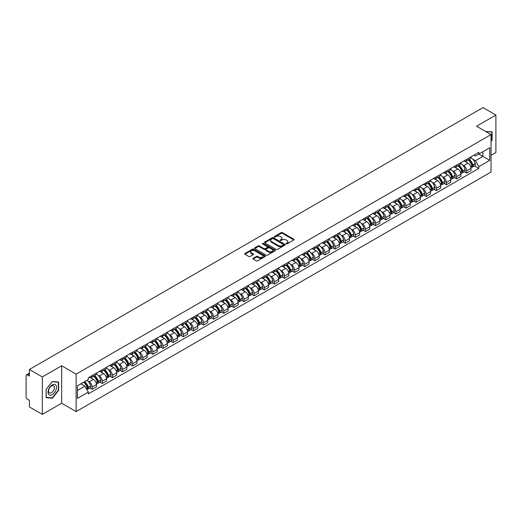 <?xml version="1.0" encoding="UTF-8"?>
<svg xmlns="http://www.w3.org/2000/svg" width="522" height="522" viewBox="0 0 522 522"><rect width="100%" height="100%" fill="white"/><g stroke="black" fill="none" stroke-linecap="round" stroke-linejoin="round"><path stroke-width="0.78" d="M286.193 243.872A0.633 0.365 0 0 0 287.087 243.872L293.853 239.963A0.9 0.522 0 0 0 294.121 239.598A0.9 0.522 0 0 0 293.853 239.226L282.389 232.61A0.9 0.522 0 0 0 281.117 232.61L274.35 236.518A0.633 0.365 0 0 0 275.238 237.034L276.118 236.525A2.884 1.664 0 0 1 280.19 236.525L281.149 237.079A2.884 1.664 0 0 1 281.991 238.254A2.884 1.664 0 0 1 281.149 239.428L280.275 239.937A0.633 0.365 0 0 0 281.162 240.453L282.037 239.944A2.884 1.664 0 0 1 286.115 239.944L287.074 240.498A2.884 1.664 0 0 1 287.916 241.673A2.884 1.664 0 0 1 287.074 242.847L286.193 243.356A0.633 0.365 0 0 0 286.193 243.872L286.193 243.356M253.157 258.279A0.9 0.522 0 0 0 252.889 258.644A0.9 0.522 0 0 0 253.157 259.01L256.374 260.87A0.9 0.522 0 0 0 257.646 260.87L265.163 256.53A0.9 0.522 0 0 0 265.424 256.165A0.9 0.522 0 0 0 265.163 255.793L253.699 249.177A0.9 0.522 0 0 0 252.42 249.177L244.909 253.516A0.9 0.522 0 0 0 244.642 253.881A0.9 0.522 0 0 0 244.909 254.253L248.792 256.491A0.9 0.522 0 0 0 250.064 256.491L253.281 254.638A0.9 0.522 0 0 0 253.548 254.266A0.9 0.522 0 0 0 253.281 253.901L251.356 252.792A2.408 1.39 0 0 1 250.651 251.806A2.408 1.39 0 0 1 252.139 250.521A2.408 1.39 0 0 1 254.762 250.821L262.312 255.18A2.408 1.39 0 0 1 263.016 256.165A2.408 1.39 0 0 1 261.529 257.45A2.408 1.39 0 0 1 258.905 257.144L257.646 256.419A0.9 0.522 0 0 0 256.374 256.419L253.157 258.279L253.157 259.01L256.374 257.17L256.374 256.419M76.127 374.124L61.661 365.765L42.321 376.93L29.408 369.478L482.987 107.604L495.9 115.062L476.56 126.226L491.032 134.578L76.127 374.124L76.127 411.584L491.032 172.045L491.032 134.578M276.177 249.431A0.9 0.522 0 0 0 277.456 249.431L284.966 245.092A0.9 0.522 0 0 0 285.234 244.727A0.9 0.522 0 0 0 284.966 244.361L273.502 237.738A0.9 0.522 0 0 0 272.23 237.738L264.713 242.077A0.9 0.522 0 0 0 264.452 242.443A0.9 0.522 0 0 0 264.713 242.815L276.177 249.431M262.768 244.009A0.633 0.365 0 0 1 263.408 244.094L275.055 250.821L267.551 255.154A0.9 0.522 0 0 1 266.272 255.154L254.808 248.531L254.808 247.793A0.9 0.522 0 0 0 254.547 248.165A0.9 0.522 0 0 0 254.808 248.531M254.808 247.793L258.025 245.94A0.9 0.522 0 0 1 259.303 245.94L263.949 248.622A0.9 0.522 0 0 0 265.222 248.622L267.355 247.389A0.9 0.522 0 0 0 267.623 247.023A0.9 0.522 0 0 0 267.355 246.658L262.52 243.859A0.633 0.365 0 0 1 263.408 243.35L275.068 250.077A0.9 0.522 0 0 1 275.329 250.443A0.9 0.522 0 0 1 275.068 250.814L275.068 250.077M42.321 376.93L42.321 414.396L29.408 406.938L29.408 400.309L27.398 399.147A1.834 1.057 -120 0 1 26.1 396.896L26.1 375.696A1.834 1.057 -120 0 1 26.478 374.855L29.408 373.165M491.032 155.334L495.9 152.522L495.9 115.062M42.321 414.396L61.661 403.232L76.127 411.584M29.408 369.478L29.408 376.108L27.398 374.946A1.834 1.057 -120 0 0 26.478 374.855M466.701 159.308A4.222 2.44 60 0 1 465.826 161.2L470.107 158.727A4.222 2.44 -120 0 0 470.981 156.835M462.636 165.011L463.712 165.637A4.222 2.44 60 0 1 466.701 170.805L470.981 168.332A4.222 2.44 -120 0 0 467.999 163.164L464.932 161.396M470.981 168.332L470.981 170.622L466.701 173.089L464.378 171.751M465.826 161.2A4.222 2.44 60 0 1 463.745 161.011M466.701 170.805L466.701 173.089M456.574 165.148A4.222 2.44 60 0 1 455.699 167.047L459.986 164.574A4.222 2.44 -120 0 0 460.861 162.675M454.257 177.597L456.574 178.935L460.861 176.462L460.861 174.178A4.222 2.44 -120 0 0 457.872 169.011L454.812 167.236M455.699 167.047A4.222 2.44 60 0 1 453.625 166.851M452.515 170.857L453.592 171.484A4.222 2.44 60 0 1 456.574 176.651L456.574 178.935M446.454 170.994A4.222 2.44 60 0 1 445.579 172.886L449.86 170.413A4.222 2.44 -120 0 0 450.734 168.521M444.131 183.437L446.454 184.781L450.734 182.308L450.734 180.025A4.222 2.44 -120 0 0 447.752 174.85L444.685 173.082M445.579 172.886A4.222 2.44 60 0 1 443.504 172.697M442.388 176.704L443.472 177.323A4.222 2.44 60 0 1 446.454 182.498L446.454 184.781M436.333 176.841A4.222 2.44 60 0 1 435.459 178.733L439.739 176.26A4.222 2.44 -120 0 0 440.614 174.368M434.01 189.284L436.333 190.628L440.614 188.155L440.614 185.865A4.222 2.44 -120 0 0 437.632 180.697L434.565 178.929M435.459 178.733A4.222 2.44 60 0 1 433.377 178.544M432.268 182.543L433.345 183.17A4.222 2.44 60 0 1 436.333 188.338L436.333 190.628M426.206 182.68A4.222 2.44 60 0 1 425.332 184.579L429.619 182.106A4.222 2.44 -120 0 0 430.493 180.207M423.884 195.13L426.206 196.468L430.493 193.995L430.493 191.711A4.222 2.44 -120 0 0 427.505 186.543L424.438 184.768M425.332 184.579A4.222 2.44 60 0 1 423.257 184.39M422.141 188.39L423.225 189.016A4.222 2.44 60 0 1 426.206 194.184L426.206 196.468M416.086 188.527A4.222 2.44 60 0 1 415.212 190.419L419.492 187.946A4.222 2.44 -120 0 0 420.367 186.054M413.763 200.97L416.086 202.314L420.367 199.841L420.367 197.557A4.222 2.44 -120 0 0 417.385 192.383L414.318 190.615M415.212 190.419A4.222 2.44 60 0 1 413.13 190.23M412.021 194.236L413.098 194.856A4.222 2.44 60 0 1 416.086 200.03L416.086 202.314M405.966 194.373A4.222 2.44 60 0 1 405.092 196.265L409.372 193.792A4.222 2.44 -120 0 0 410.246 191.9M403.643 206.816L405.966 208.161L410.246 205.688L410.246 203.397A4.222 2.44 -120 0 0 407.258 198.23L404.198 196.461M405.092 196.265A4.222 2.44 60 0 1 403.01 196.076M401.901 200.076L402.977 200.702A4.222 2.44 60 0 1 405.966 205.87L405.966 208.161M395.839 200.213A4.222 2.44 60 0 1 394.965 202.112L399.252 199.639A4.222 2.44 -120 0 0 400.126 197.74M393.516 212.663L395.839 214L400.126 211.527L400.126 209.244A4.222 2.44 -120 0 0 397.138 204.076L394.071 202.301M394.965 202.112A4.222 2.44 60 0 1 392.89 201.923M391.774 205.922L392.857 206.549A4.222 2.44 60 0 1 395.839 211.717L395.839 214M385.719 206.059A4.222 2.44 60 0 1 384.844 207.952L389.125 205.479A4.222 2.44 -120 0 0 389.999 203.587M383.396 218.503L385.719 219.847L389.999 217.374L389.999 215.09A4.222 2.44 -120 0 0 387.017 209.916L383.951 208.147M384.844 207.952A4.222 2.44 60 0 1 382.763 207.763M381.654 211.769L382.73 212.389A4.222 2.44 60 0 1 385.719 217.563L385.719 219.847M375.592 211.906A4.222 2.44 60 0 1 374.718 213.798L379.005 211.325A4.222 2.44 -120 0 0 379.879 209.433M373.269 224.349L375.592 225.693L379.879 223.22L379.879 220.93A4.222 2.44 -120 0 0 376.891 215.762L373.83 213.994M374.718 213.798A4.222 2.44 60 0 1 372.643 213.609M371.527 217.609L372.61 218.235A4.222 2.44 60 0 1 375.592 223.403L375.592 225.693M365.472 217.746A4.222 2.44 60 0 1 364.597 219.645L368.878 217.172A4.222 2.44 -120 0 0 369.752 215.273M363.149 230.195L365.472 231.533L369.752 229.06L369.752 226.776A4.222 2.44 -120 0 0 366.77 221.609L363.703 219.84M364.597 219.645A4.222 2.44 60 0 1 362.522 219.455M361.407 223.455L362.49 224.082A4.222 2.44 60 0 1 365.472 229.249L365.472 231.533M355.351 223.592A4.222 2.44 60 0 1 354.477 225.484L358.758 223.018A4.222 2.44 -120 0 0 359.632 221.119M353.029 236.035L355.351 237.38L359.632 234.907L359.632 232.623A4.222 2.44 -120 0 0 356.65 227.448L353.583 225.68M354.477 225.484A4.222 2.44 60 0 1 352.396 225.295M351.286 229.302L352.363 229.921A4.222 2.44 60 0 1 355.351 235.096L355.351 237.38M345.225 229.439A4.222 2.44 60 0 1 344.35 231.331L348.637 228.858A4.222 2.44 -120 0 0 349.512 226.966M342.902 241.882L345.225 243.226L349.512 240.753L349.512 238.463A4.222 2.44 -120 0 0 346.523 233.295L343.456 231.527M344.35 231.331A4.222 2.44 60 0 1 342.275 231.142M341.16 235.148L342.243 235.768A4.222 2.44 60 0 1 345.225 240.936L345.225 243.226M335.104 235.278A4.222 2.44 60 0 1 334.23 237.177L338.51 234.704A4.222 2.44 -120 0 0 339.385 232.805M332.782 247.728L335.104 249.066L339.385 246.593L339.385 244.309A4.222 2.44 -120 0 0 336.403 239.141L333.336 237.373M334.23 237.177A4.222 2.44 60 0 1 332.149 236.988M331.039 240.988L332.116 241.614A4.222 2.44 60 0 1 335.104 246.782L335.104 249.066M324.978 241.125A4.222 2.44 60 0 1 324.11 243.024L328.39 240.551A4.222 2.44 -120 0 0 329.265 238.652M322.661 253.575L324.984 254.912L329.265 252.439L329.265 250.155A4.222 2.44 -120 0 0 326.276 244.981L323.216 243.213M324.11 243.024A4.222 2.44 60 0 1 322.028 242.828M320.919 246.834L321.996 247.454A4.222 2.44 60 0 1 324.984 252.628L324.984 254.912M314.857 246.971A4.222 2.44 60 0 1 313.983 248.863L318.27 246.391A4.222 2.44 -120 0 0 319.138 244.498M312.534 259.414L314.857 260.759L319.138 258.286L319.138 256.002A4.222 2.44 -120 0 0 316.156 250.828L313.089 249.059M313.983 248.863A4.222 2.44 60 0 1 311.908 248.674M310.792 252.681L311.875 253.3A4.222 2.44 60 0 1 314.857 258.468L314.857 260.759M304.737 252.811A4.222 2.44 60 0 1 303.863 254.71L308.143 252.237A4.222 2.44 -120 0 0 309.017 250.345M302.414 265.261L304.737 266.598L309.017 264.125L309.017 261.842A4.222 2.44 -120 0 0 306.036 256.674L302.969 254.906M303.863 254.71A4.222 2.44 60 0 1 301.781 254.521M300.672 258.52L301.749 259.147A4.222 2.44 60 0 1 304.737 264.315L304.737 266.598M294.61 258.658A4.222 2.44 60 0 1 293.736 260.556L298.023 258.083A4.222 2.44 -120 0 0 298.897 256.185M292.287 271.107L294.61 272.445L298.897 269.972L298.897 267.688A4.222 2.44 -120 0 0 295.909 262.52L292.842 260.746M293.736 260.556A4.222 2.44 60 0 1 291.661 260.361M290.545 264.367L291.628 264.987A4.222 2.44 60 0 1 294.61 270.161L294.61 272.445M284.49 264.504A4.222 2.44 60 0 1 283.616 266.396L287.896 263.923A4.222 2.44 -120 0 0 288.77 262.031M282.167 276.947L284.49 278.291L288.77 275.818L288.77 273.535A4.222 2.44 -120 0 0 285.788 268.36L282.722 266.592M283.616 266.396A4.222 2.44 60 0 1 281.541 266.207M280.425 270.213L281.508 270.833A4.222 2.44 60 0 1 284.49 276.007L284.49 278.291M274.37 270.35A4.222 2.44 60 0 1 273.495 272.243L277.776 269.77A4.222 2.44 -120 0 0 278.65 267.877M272.047 282.793L274.37 284.131L278.65 281.658L278.65 279.374A4.222 2.44 -120 0 0 275.668 274.207L272.601 272.438M273.495 272.243A4.222 2.44 60 0 1 271.414 272.053M270.305 276.053L271.381 276.68A4.222 2.44 60 0 1 274.37 281.847L274.37 284.131M264.243 276.19A4.222 2.44 60 0 1 263.369 278.089L267.655 275.616A4.222 2.44 -120 0 0 268.53 273.717M261.92 288.64L264.243 289.978L268.53 287.505L268.53 285.221A4.222 2.44 -120 0 0 265.541 280.053L262.475 278.278M263.369 278.089A4.222 2.44 60 0 1 261.294 277.893M260.178 281.9L261.261 282.526A4.222 2.44 60 0 1 264.243 287.694L264.243 289.978M254.123 282.037A4.222 2.44 60 0 1 253.248 283.929L257.529 281.456A4.222 2.44 -120 0 0 258.403 279.564M251.8 294.48L254.123 295.824L258.403 293.351L258.403 291.067A4.222 2.44 -120 0 0 255.421 285.893L252.354 284.125M253.248 283.929A4.222 2.44 60 0 1 251.167 283.74M250.058 287.746L251.134 288.366A4.222 2.44 60 0 1 254.123 293.54L254.123 295.824M243.996 287.883A4.222 2.44 60 0 1 243.121 289.775L247.408 287.302A4.222 2.44 -120 0 0 248.283 285.41M241.679 300.326L243.996 301.664L248.283 299.197L248.283 296.907A4.222 2.44 -120 0 0 245.294 291.739L242.234 289.971M243.121 289.775A4.222 2.44 60 0 1 241.047 289.586M239.937 293.586L241.014 294.212A4.222 2.44 60 0 1 243.996 299.38L243.996 301.664M233.876 293.723A4.222 2.44 60 0 1 233.001 295.622L237.282 293.149A4.222 2.44 -120 0 0 238.156 291.25M231.553 306.173L233.876 307.51L238.156 305.037L238.156 302.753A4.222 2.44 -120 0 0 235.174 297.586L232.107 295.811M233.001 295.622A4.222 2.44 60 0 1 230.926 295.426M229.81 299.432L230.894 300.059A4.222 2.44 60 0 1 233.876 305.226L233.876 307.51M223.755 299.569A4.222 2.44 60 0 1 222.881 301.462L227.161 298.989A4.222 2.44 -120 0 0 228.036 297.096M221.432 312.012L223.755 313.357L228.036 310.884L228.036 308.6A4.222 2.44 -120 0 0 225.054 303.426L221.987 301.657M222.881 301.462A4.222 2.44 60 0 1 220.799 301.272M219.69 305.279L220.767 305.899A4.222 2.44 60 0 1 223.755 311.073L223.755 313.357M213.628 305.416A4.222 2.44 60 0 1 212.754 307.308L217.041 304.835A4.222 2.44 -120 0 0 217.915 302.943M211.306 317.859L213.628 319.203L217.915 316.73L217.915 314.44A4.222 2.44 -120 0 0 214.927 309.272L211.86 307.504M212.754 307.308A4.222 2.44 60 0 1 210.679 307.119M209.563 311.119L210.647 311.745A4.222 2.44 60 0 1 213.628 316.913L213.628 319.203M203.508 311.256A4.222 2.44 60 0 1 202.634 313.154L206.914 310.681A4.222 2.44 -120 0 0 207.789 308.783M201.185 323.705L203.508 325.043L207.789 322.57L207.789 320.286A4.222 2.44 -120 0 0 204.807 315.118L201.74 313.344M202.634 313.154A4.222 2.44 60 0 1 200.552 312.965M199.443 316.965L200.52 317.591A4.222 2.44 60 0 1 203.508 322.759L203.508 325.043M193.388 317.102A4.222 2.44 60 0 1 192.514 318.994L196.794 316.521A4.222 2.44 -120 0 0 197.668 314.629M191.065 329.545L193.388 330.889L197.668 328.416L197.668 326.133A4.222 2.44 -120 0 0 194.68 320.958L191.62 319.19M192.514 318.994A4.222 2.44 60 0 1 190.432 318.805M189.323 322.811L190.399 323.431A4.222 2.44 60 0 1 193.388 328.606L193.388 330.889M183.261 322.948A4.222 2.44 60 0 1 182.387 324.841L186.674 322.368A4.222 2.44 -120 0 0 187.548 320.475M180.938 335.392L183.261 336.736L187.548 334.263L187.548 331.972A4.222 2.44 -120 0 0 184.56 326.805L181.493 325.036M182.387 324.841A4.222 2.44 60 0 1 180.312 324.651M179.196 328.651L180.279 329.278A4.222 2.44 60 0 1 183.261 334.445L183.261 336.736M173.141 328.788A4.222 2.44 60 0 1 172.267 330.687L176.547 328.214A4.222 2.44 -120 0 0 177.421 326.315M170.818 341.238L173.141 342.576L177.421 340.103L177.421 337.819A4.222 2.44 -120 0 0 174.439 332.651L171.373 330.876M172.267 330.687A4.222 2.44 60 0 1 170.185 330.498M169.076 334.498L170.152 335.124A4.222 2.44 60 0 1 173.141 340.292L173.141 342.576M163.014 334.635A4.222 2.44 60 0 1 162.14 336.527L166.427 334.054A4.222 2.44 -120 0 0 167.301 332.162M160.691 347.078L163.014 348.422L167.301 345.949L167.301 343.665A4.222 2.44 -120 0 0 164.313 338.491L161.252 336.723M162.14 336.527A4.222 2.44 60 0 1 160.065 336.338M158.949 340.344L160.032 340.964A4.222 2.44 60 0 1 163.014 346.138L163.014 348.422M152.894 340.481A4.222 2.44 60 0 1 152.019 342.373L156.3 339.9A4.222 2.44 -120 0 0 157.174 338.008M150.571 352.924L152.894 354.268L157.174 351.795L157.174 349.505A4.222 2.44 -120 0 0 154.192 344.337L151.126 342.569M152.019 342.373A4.222 2.44 60 0 1 149.945 342.184M148.829 346.184L149.912 346.81A4.222 2.44 60 0 1 152.894 351.978L152.894 354.268M142.774 346.321A4.222 2.44 60 0 1 141.899 348.22L146.18 345.747A4.222 2.44 -120 0 0 147.054 343.848M140.451 358.771L142.774 360.108L147.054 357.635L147.054 355.351A4.222 2.44 -120 0 0 144.072 350.184L141.005 348.415M141.899 348.22A4.222 2.44 60 0 1 139.818 348.03M138.708 352.03L139.785 352.657A4.222 2.44 60 0 1 142.774 357.824L142.774 360.108M132.647 352.167A4.222 2.44 60 0 1 131.772 354.06L136.059 351.593A4.222 2.44 -120 0 0 136.934 349.694M130.324 364.61L132.647 365.955L136.934 363.482L136.934 361.198A4.222 2.44 -120 0 0 133.945 356.024L130.878 354.255M131.772 354.06A4.222 2.44 60 0 1 129.697 353.87M128.582 357.877L129.665 358.497A4.222 2.44 60 0 1 132.647 363.671L132.647 365.955M122.526 358.014A4.222 2.44 60 0 1 121.652 359.906L125.932 357.433A4.222 2.44 -120 0 0 126.807 355.541M120.204 370.457L122.526 371.801L126.807 369.328L126.807 367.038A4.222 2.44 -120 0 0 123.825 361.87L120.758 360.102M121.652 359.906A4.222 2.44 60 0 1 119.571 359.717M118.461 363.723L119.538 364.343A4.222 2.44 60 0 1 122.526 369.511L122.526 371.801M112.4 363.854A4.222 2.44 60 0 1 111.532 365.752L115.812 363.279A4.222 2.44 -120 0 0 116.687 361.381M110.083 376.303L112.406 377.641L116.687 375.168L116.687 372.884A4.222 2.44 -120 0 0 113.698 367.716L110.638 365.948M111.532 365.752A4.222 2.44 60 0 1 109.45 365.563M108.341 369.563L109.418 370.189A4.222 2.44 60 0 1 112.406 375.357L112.406 377.641M102.279 369.7A4.222 2.44 60 0 1 101.405 371.599L105.692 369.126A4.222 2.44 -120 0 0 106.56 367.227M99.956 382.15L102.279 383.487L106.56 381.014L106.56 378.731A4.222 2.44 -120 0 0 103.578 373.556L100.511 371.788M101.405 371.599A4.222 2.44 60 0 1 99.33 371.403M98.214 375.409L99.297 376.029A4.222 2.44 60 0 1 102.279 381.204L102.279 383.487M92.159 375.546A4.222 2.44 60 0 1 91.285 377.439L95.565 374.966A4.222 2.44 -120 0 0 96.44 373.073M89.836 387.99L92.159 389.334L96.44 386.861L96.44 384.577A4.222 2.44 -120 0 0 93.458 379.403L90.391 377.634M91.285 377.439A4.222 2.44 60 0 1 89.203 377.249M88.094 381.256L89.171 381.876A4.222 2.44 60 0 1 92.159 387.043L92.159 389.334M473.872 155.165L475.392 156.045L489.734 147.765L482.857 151.739L482.857 156.385L475.392 160.691L472.756 159.171M77.426 390.456L84.89 386.149L88.329 392.107L77.426 398.397L77.426 385.81L88.329 379.514L88.329 377.758L478.837 152.3L478.837 154.062L489.734 160.352L478.837 166.648L475.392 160.691M489.734 147.765L489.734 160.352M88.329 392.107L88.329 393.862L478.837 168.41L478.837 166.648M491.032 141.488L492.102 140.157L492.102 131.812L485.662 131.479M61.661 365.765L61.661 403.232M46.119 397.647L52.383 398.208L58.64 390.417L58.64 382.065L52.383 381.504L46.119 389.295L46.119 397.647M84.89 386.149L80.864 383.827M474.498 165.905L478.837 168.41M51.717 397.823L52.383 398.208M286.447 243.963L287.074 243.598A2.884 1.664 0 0 0 287.916 242.423L287.916 241.673M281.991 238.254L281.991 239.004A2.884 1.664 0 0 1 281.149 240.179L280.523 240.538M293.853 239.226L293.853 239.963L282.389 233.36A0.9 0.522 0 0 0 281.117 233.36L274.598 237.118M284.96 245.099L273.502 238.489A0.9 0.522 0 0 0 272.23 238.489L264.726 242.821L264.713 242.077M283.374 244.981A0.633 0.365 0 0 0 283.374 244.466L273.313 238.658A0.633 0.365 0 0 0 272.419 238.658L271.499 239.193A2.884 1.664 0 0 0 270.657 240.368A2.884 1.664 0 0 0 271.499 241.542L278.376 245.516A2.884 1.664 0 0 0 282.454 245.516L283.374 244.981L283.374 245.732A0.633 0.365 0 0 0 283.563 245.477L283.563 244.727M270.657 240.368L270.657 241.118A2.884 1.664 0 0 0 271.499 242.293L271.499 241.542M283.374 245.732L282.454 246.267A2.884 1.664 0 0 1 278.376 246.267L271.499 242.293M254.821 248.537L258.025 246.691L258.025 245.94M267.623 247.023L267.623 247.774A0.9 0.522 0 0 1 267.355 248.139L265.222 249.372A0.9 0.522 0 0 1 263.949 249.372L259.303 246.691A0.9 0.522 0 0 0 258.025 246.691M268.778 251.408A2.408 1.39 0 0 0 271.401 251.708A2.408 1.39 0 0 0 272.889 250.423A2.408 1.39 0 0 0 272.184 249.444L269.522 247.904A0.9 0.522 0 0 0 268.249 247.904L266.116 249.138A0.9 0.522 0 0 0 265.855 249.509A0.9 0.522 0 0 0 266.116 249.875L268.778 251.408L268.778 252.159A2.408 1.39 0 0 0 271.401 252.459A2.408 1.39 0 0 0 272.889 251.173L272.889 250.423M265.855 249.509L265.855 250.253A0.9 0.522 0 0 0 266.116 250.625L266.116 249.875M268.778 252.159L266.116 250.625M263.016 256.165L263.016 256.909A2.408 1.39 0 0 1 261.529 258.194A2.408 1.39 0 0 1 258.905 257.894L257.646 257.17A0.9 0.522 0 0 0 256.374 257.17M250.651 251.806L250.651 252.557A2.408 1.39 0 0 0 251.356 253.535L251.356 252.792M253.281 253.901L253.281 254.638L251.356 253.535M265.15 256.537L253.699 249.927A0.9 0.522 0 0 0 252.42 249.927L244.916 254.26L244.909 253.516M468.293 159.778A5.781 3.341 60 0 1 468.319 159.791A5.781 3.341 60 0 1 472.123 164.978L472.162 165.102A1.122 0.646 60 0 1 471.979 165.983A1.122 0.646 60 0 1 471.96 165.996M468.038 159.921A6.975 4.026 60 0 1 471.875 165.676L471.908 165.794A2.316 1.338 60 0 1 471.542 167.614L470.961 167.947M471.94 167.105A2.316 1.338 -120 0 0 472.58 167.014A2.316 1.338 -120 0 0 472.945 165.193L472.912 165.076A6.975 4.026 -120 0 0 469.076 159.321M470.896 157.572A6.975 4.026 60 0 1 475.281 163.712L475.314 163.83A2.316 1.338 60 0 1 474.948 165.65L472.58 167.014M465.663 161.278A6.975 4.026 60 0 1 467.118 162.655M470.511 162.668L471.399 163.177M485.675 131.485L491.783 131.975L491.783 140.066L491.032 140.992M491.378 131.746L491.783 131.975M55.906 385.236A5.964 3.445 120 0 0 50.145 386.782A5.964 3.445 120 0 0 48.598 394.325A5.964 3.445 120 0 0 54.36 392.779A5.964 3.445 120 0 0 55.906 385.236M53.981 386.228A4.085 2.356 120 0 0 53.525 385.804A4.085 2.356 120 0 0 49.727 387.709A4.085 2.356 120 0 0 48.983 392.446A4.085 2.356 120 0 0 49.44 392.877A4.085 2.356 120 0 0 53.237 390.965A4.085 2.356 120 0 0 53.981 386.228M52.252 397.868L46.184 397.327L46.184 389.242L52.252 381.693L58.32 382.234L58.32 390.326L52.252 397.868M57.916 382L58.32 382.234M458.172 165.618A5.781 3.341 60 0 1 458.199 165.637A5.781 3.341 60 0 1 462.003 170.825L462.035 170.942A1.122 0.646 60 0 1 461.859 171.829A1.122 0.646 60 0 1 461.833 171.842M457.918 165.768A6.975 4.026 60 0 1 461.748 171.523L461.787 171.64A2.316 1.338 60 0 1 461.415 173.461L460.841 173.793M461.813 172.945A2.316 1.338 -120 0 0 462.459 172.86A2.316 1.338 -120 0 0 462.825 171.04L462.786 170.922A6.975 4.026 -120 0 0 458.955 165.167M460.769 163.419A6.975 4.026 60 0 1 465.154 169.552L465.193 169.676A2.316 1.338 60 0 1 464.828 171.49L462.459 172.86M455.536 167.125A6.975 4.026 60 0 1 456.998 168.502M460.384 168.508L461.272 169.024M448.046 171.464A5.781 3.341 60 0 1 448.078 171.484A5.781 3.341 60 0 1 451.882 176.671L451.915 176.788A1.122 0.646 60 0 1 451.739 177.669A1.122 0.646 60 0 1 451.713 177.682M447.791 171.607A6.975 4.026 60 0 1 451.628 177.363L451.661 177.487A2.316 1.338 60 0 1 451.295 179.3L450.721 179.633M451.693 178.792A2.316 1.338 -120 0 0 452.333 178.707A2.316 1.338 -120 0 0 452.698 176.886L452.665 176.762A6.975 4.026 -120 0 0 448.835 171.014M450.649 169.265A6.975 4.026 60 0 1 455.034 175.399L455.067 175.516A2.316 1.338 60 0 1 454.701 177.336L452.333 178.707M445.416 172.971A6.975 4.026 60 0 1 446.871 174.341M450.264 174.355L451.152 174.87M437.925 177.31A5.781 3.341 60 0 1 437.951 177.323A5.781 3.341 60 0 1 441.756 182.511L441.795 182.635A1.122 0.646 60 0 1 441.612 183.516A1.122 0.646 60 0 1 441.586 183.529M437.671 177.454A6.975 4.026 60 0 1 441.508 183.209L441.54 183.326A2.316 1.338 60 0 1 441.175 185.147L440.594 185.48M441.566 184.638A2.316 1.338 -120 0 0 442.212 184.547A2.316 1.338 -120 0 0 442.578 182.726L442.545 182.609A6.975 4.026 -120 0 0 438.708 176.854M440.529 175.105A6.975 4.026 60 0 1 444.914 181.245L444.946 181.362A2.316 1.338 60 0 1 444.581 183.183L442.212 184.547M435.296 178.811A6.975 4.026 60 0 1 436.751 180.188M440.137 180.201L441.031 180.71M427.799 183.15A5.781 3.341 60 0 1 427.831 183.17A5.781 3.341 60 0 1 431.635 188.357L431.668 188.475A1.122 0.646 60 0 1 431.492 189.362A1.122 0.646 60 0 1 431.466 189.375M427.551 183.3A6.975 4.026 60 0 1 431.381 189.055L431.413 189.173A2.316 1.338 60 0 1 431.048 190.993L430.474 191.326M431.446 190.478A2.316 1.338 -120 0 0 432.086 190.393A2.316 1.338 -120 0 0 432.451 188.572L432.418 188.455A6.975 4.026 -120 0 0 428.588 182.7M430.402 180.951A6.975 4.026 60 0 1 434.787 187.085L434.819 187.209A2.316 1.338 60 0 1 434.454 189.023L432.086 190.393M425.169 184.657A6.975 4.026 60 0 1 426.624 186.034M430.017 186.041L430.904 186.556M417.678 188.997A5.781 3.341 60 0 1 417.711 189.016A5.781 3.341 60 0 1 421.515 194.204L421.548 194.321A1.122 0.646 60 0 1 421.371 195.202A1.122 0.646 60 0 1 421.345 195.215M417.424 189.14A6.975 4.026 60 0 1 421.261 194.895L421.293 195.019A2.316 1.338 60 0 1 420.928 196.84L420.354 197.172M421.326 196.324A2.316 1.338 -120 0 0 421.965 196.239A2.316 1.338 -120 0 0 422.331 194.419L422.298 194.295A6.975 4.026 -120 0 0 418.461 188.546M420.282 186.798A6.975 4.026 60 0 1 424.667 192.931L424.699 193.049A2.316 1.338 60 0 1 424.334 194.869L421.965 196.239M415.049 190.504A6.975 4.026 60 0 1 416.504 191.881M419.897 191.887L420.784 192.403M407.558 194.843A5.781 3.341 60 0 1 407.584 194.856A5.781 3.341 60 0 1 411.388 200.043L411.421 200.167A1.122 0.646 60 0 1 411.245 201.048A1.122 0.646 60 0 1 411.219 201.061M407.304 194.987A6.975 4.026 60 0 1 411.134 200.742L411.173 200.859A2.316 1.338 60 0 1 410.801 202.68L410.227 203.012M411.199 202.171A2.316 1.338 -120 0 0 411.845 202.079A2.316 1.338 -120 0 0 412.21 200.265L412.171 200.141A6.975 4.026 -120 0 0 408.341 194.386M410.155 192.638A6.975 4.026 60 0 1 414.54 198.778L414.579 198.895A2.316 1.338 60 0 1 414.214 200.716L411.845 202.079M404.922 196.344A6.975 4.026 60 0 1 406.384 197.721M409.77 197.734L410.664 198.243M397.431 200.683A5.781 3.341 60 0 1 397.464 200.702A5.781 3.341 60 0 1 401.268 205.89L401.301 206.007A1.122 0.646 60 0 1 401.124 206.895A1.122 0.646 60 0 1 401.098 206.908M397.183 200.833A6.975 4.026 60 0 1 401.013 206.588L401.046 206.705A2.316 1.338 60 0 1 400.681 208.526L400.106 208.859M401.079 208.01A2.316 1.338 -120 0 0 401.718 207.926A2.316 1.338 -120 0 0 402.084 206.105L402.051 205.988A6.975 4.026 -120 0 0 398.221 200.233M400.035 198.484A6.975 4.026 60 0 1 404.419 204.617L404.452 204.741A2.316 1.338 60 0 1 404.087 206.555L401.718 207.926M394.802 202.19A6.975 4.026 60 0 1 396.257 203.567M399.65 203.573L400.537 204.089M387.311 206.529A5.781 3.341 60 0 1 387.337 206.549A5.781 3.341 60 0 1 391.141 211.736L391.18 211.854A1.122 0.646 60 0 1 390.998 212.735A1.122 0.646 60 0 1 390.978 212.748M387.056 206.673A6.975 4.026 60 0 1 390.893 212.428L390.926 212.552A2.316 1.338 60 0 1 390.56 214.372L389.98 214.705M390.952 213.857A2.316 1.338 -120 0 0 391.598 213.772A2.316 1.338 -120 0 0 391.963 211.952L391.931 211.834A6.975 4.026 -120 0 0 388.094 206.079M389.914 204.33A6.975 4.026 60 0 1 394.299 210.464L394.332 210.581A2.316 1.338 60 0 1 393.966 212.402L391.598 213.772M384.681 208.037A6.975 4.026 60 0 1 386.136 209.413M389.529 209.42L390.417 209.935M377.191 212.376A5.781 3.341 60 0 1 377.217 212.389A5.781 3.341 60 0 1 381.021 217.576L381.053 217.7A1.122 0.646 60 0 1 380.877 218.581A1.122 0.646 60 0 1 380.851 218.594M376.936 212.519A6.975 4.026 60 0 1 380.766 218.274L380.799 218.392A2.316 1.338 60 0 1 380.434 220.212L379.859 220.545M380.832 219.703A2.316 1.338 -120 0 0 381.471 219.612A2.316 1.338 -120 0 0 381.843 217.798L381.804 217.674A6.975 4.026 -120 0 0 377.974 211.919M379.788 210.17A6.975 4.026 60 0 1 384.172 216.31L384.212 216.428A2.316 1.338 60 0 1 383.84 218.248L381.471 219.612M374.555 213.883A6.975 4.026 60 0 1 376.01 215.253M379.403 215.266L380.29 215.775M367.064 218.216A5.781 3.341 60 0 1 367.096 218.235A5.781 3.341 60 0 1 370.901 223.423L370.933 223.54A1.122 0.646 60 0 1 370.757 224.427A1.122 0.646 60 0 1 370.731 224.44M366.809 218.366A6.975 4.026 60 0 1 370.646 224.121L370.679 224.238A2.316 1.338 60 0 1 370.313 226.059L369.739 226.391M370.711 225.543A2.316 1.338 -120 0 0 371.351 225.458A2.316 1.338 -120 0 0 371.716 223.638L371.684 223.52A6.975 4.026 -120 0 0 367.853 217.765M369.667 216.017A6.975 4.026 60 0 1 374.052 222.15L374.085 222.274A2.316 1.338 60 0 1 373.719 224.095L371.351 225.458M364.434 219.723A6.975 4.026 60 0 1 365.889 221.1M369.282 221.106L370.17 221.622M356.944 224.062A5.781 3.341 60 0 1 356.97 224.082A5.781 3.341 60 0 1 360.774 229.269L360.813 229.386A1.122 0.646 60 0 1 360.63 230.267A1.122 0.646 60 0 1 360.604 230.28M356.689 224.212A6.975 4.026 60 0 1 360.519 229.961L360.558 230.085A2.316 1.338 60 0 1 360.193 231.905L359.612 232.238M360.585 231.39A2.316 1.338 -120 0 0 361.231 231.305A2.316 1.338 -120 0 0 361.596 229.484L361.563 229.367A6.975 4.026 -120 0 0 357.727 223.612M359.547 221.863A6.975 4.026 60 0 1 363.932 227.997L363.964 228.114A2.316 1.338 60 0 1 363.599 229.934L361.231 231.305M354.314 225.569A6.975 4.026 60 0 1 355.769 226.946M359.156 226.953L360.049 227.468M346.817 229.908A5.781 3.341 60 0 1 346.849 229.921A5.781 3.341 60 0 1 350.653 235.109L350.686 235.233A1.122 0.646 60 0 1 350.51 236.114A1.122 0.646 60 0 1 350.484 236.127M346.569 230.052A6.975 4.026 60 0 1 350.399 235.807L350.432 235.924A2.316 1.338 60 0 1 350.066 237.745L349.492 238.078M350.464 237.236A2.316 1.338 -120 0 0 351.104 237.145A2.316 1.338 -120 0 0 351.469 235.331L351.437 235.207A6.975 4.026 -120 0 0 347.606 229.452M349.42 227.703A6.975 4.026 60 0 1 353.805 233.843L353.838 233.96A2.316 1.338 60 0 1 353.472 235.781L351.104 237.145M344.187 231.416A6.975 4.026 60 0 1 345.642 232.786M349.035 232.799L349.923 233.308M336.697 235.755A5.781 3.341 60 0 1 336.729 235.768A5.781 3.341 60 0 1 340.533 240.955L340.566 241.079A1.122 0.646 60 0 1 340.39 241.96A1.122 0.646 60 0 1 340.364 241.973M336.442 235.898A6.975 4.026 60 0 1 340.279 241.653L340.311 241.771A2.316 1.338 60 0 1 339.946 243.591L339.372 243.924M340.344 243.076A2.316 1.338 -120 0 0 340.983 242.991A2.316 1.338 -120 0 0 341.349 241.171L341.316 241.053A6.975 4.026 -120 0 0 337.48 235.298M339.3 233.549A6.975 4.026 60 0 1 343.685 239.683L343.717 239.807A2.316 1.338 60 0 1 343.352 241.627L340.983 242.991M334.067 237.256A6.975 4.026 60 0 1 335.522 238.632M338.915 238.639L339.802 239.154M326.576 241.595A5.781 3.341 60 0 1 326.602 241.614A5.781 3.341 60 0 1 330.406 246.802L330.439 246.919A1.122 0.646 60 0 1 330.263 247.8A1.122 0.646 60 0 1 330.237 247.82M326.322 241.745A6.975 4.026 60 0 1 330.152 247.493L330.191 247.617A2.316 1.338 60 0 1 329.819 249.438L329.245 249.77M330.217 248.922A2.316 1.338 -120 0 0 330.863 248.837A2.316 1.338 -120 0 0 331.229 247.017L331.189 246.899A6.975 4.026 -120 0 0 327.359 241.144M329.173 239.396A6.975 4.026 60 0 1 333.558 245.529L333.597 245.647A2.316 1.338 60 0 1 333.232 247.467L330.863 248.837M323.94 243.102A6.975 4.026 60 0 1 325.402 244.479M328.788 244.485L329.682 245.001M316.449 247.441A5.781 3.341 60 0 1 316.482 247.454A5.781 3.341 60 0 1 320.286 252.648L320.319 252.765A1.122 0.646 60 0 1 320.143 253.646A1.122 0.646 60 0 1 320.116 253.659M316.202 247.585A6.975 4.026 60 0 1 320.032 253.34L320.064 253.464A2.316 1.338 60 0 1 319.699 255.278L319.125 255.61M320.097 254.769A2.316 1.338 -120 0 0 320.736 254.677A2.316 1.338 -120 0 0 321.102 252.863L321.069 252.739A6.975 4.026 -120 0 0 317.239 246.984M319.053 245.236A6.975 4.026 60 0 1 323.438 251.376L323.47 251.493A2.316 1.338 60 0 1 323.105 253.314L320.736 254.677M313.82 248.948A6.975 4.026 60 0 1 315.275 250.319M318.668 250.332L319.555 250.841M306.329 253.287A5.781 3.341 60 0 1 306.355 253.3A5.781 3.341 60 0 1 310.159 258.488L310.198 258.612A1.122 0.646 60 0 1 310.016 259.493A1.122 0.646 60 0 1 309.99 259.506M306.075 253.431A6.975 4.026 60 0 1 309.911 259.186L309.944 259.303A2.316 1.338 60 0 1 309.579 261.124L308.998 261.457M309.97 260.615A2.316 1.338 -120 0 0 310.616 260.524A2.316 1.338 -120 0 0 310.981 258.703L310.949 258.586A6.975 4.026 -120 0 0 307.112 252.831M308.933 251.082A6.975 4.026 60 0 1 313.317 257.215L313.35 257.339A2.316 1.338 60 0 1 312.985 259.16L310.616 260.524M303.7 254.788A6.975 4.026 60 0 1 305.155 256.165M308.541 256.171L309.435 256.687M296.209 259.127A5.781 3.341 60 0 1 296.235 259.147A5.781 3.341 60 0 1 300.039 264.334L300.072 264.452A1.122 0.646 60 0 1 299.896 265.339A1.122 0.646 60 0 1 299.869 265.352M295.954 259.277A6.975 4.026 60 0 1 299.785 265.032L299.817 265.15A2.316 1.338 60 0 1 299.452 266.97L298.878 267.303M299.85 266.455A2.316 1.338 -120 0 0 300.489 266.37A2.316 1.338 -120 0 0 300.861 264.55L300.822 264.432A6.975 4.026 -120 0 0 296.992 258.677M298.806 256.928A6.975 4.026 60 0 1 303.191 263.062L303.23 263.179A2.316 1.338 60 0 1 302.858 265L300.489 266.37M293.573 260.635A6.975 4.026 60 0 1 295.028 262.011M298.421 262.018L299.308 262.533M286.082 264.974A5.781 3.341 60 0 1 286.115 264.987A5.781 3.341 60 0 1 289.919 270.181L289.951 270.298A1.122 0.646 60 0 1 289.775 271.179A1.122 0.646 60 0 1 289.749 271.192M285.828 265.117A6.975 4.026 60 0 1 289.664 270.872L289.697 270.996A2.316 1.338 60 0 1 289.332 272.81L288.757 273.143M289.73 272.301A2.316 1.338 -120 0 0 290.369 272.216A2.316 1.338 -120 0 0 290.734 270.396L290.702 270.272A6.975 4.026 -120 0 0 286.872 264.517M288.686 262.768A6.975 4.026 60 0 1 293.07 268.908L293.103 269.026A2.316 1.338 60 0 1 292.738 270.846L290.369 272.216M283.453 266.481A6.975 4.026 60 0 1 284.908 267.851M288.301 267.864L289.188 268.38M275.962 270.82A5.781 3.341 60 0 1 275.988 270.833A5.781 3.341 60 0 1 279.792 276.021L279.825 276.145A1.122 0.646 60 0 1 279.648 277.025A1.122 0.646 60 0 1 279.622 277.038M275.707 270.964A6.975 4.026 60 0 1 279.538 276.719L279.577 276.836A2.316 1.338 60 0 1 279.211 278.657L278.631 278.989M279.603 278.148A2.316 1.338 -120 0 0 280.249 278.056A2.316 1.338 -120 0 0 280.614 276.236L280.582 276.118A6.975 4.026 -120 0 0 276.745 270.363M278.565 268.615A6.975 4.026 60 0 1 282.95 274.748L282.983 274.872A2.316 1.338 60 0 1 282.617 276.693L280.249 278.056M273.326 272.321A6.975 4.026 60 0 1 274.787 273.698M278.174 273.711L279.068 274.22M265.835 276.66A5.781 3.341 60 0 1 265.868 276.68A5.781 3.341 60 0 1 269.672 281.867L269.704 281.984A1.122 0.646 60 0 1 269.528 282.872A1.122 0.646 60 0 1 269.502 282.885M265.587 276.81A6.975 4.026 60 0 1 269.417 282.565L269.45 282.683A2.316 1.338 60 0 1 269.084 284.503L268.51 284.836M269.482 283.988A2.316 1.338 -120 0 0 270.122 283.903A2.316 1.338 -120 0 0 270.487 282.082L270.455 281.965A6.975 4.026 -120 0 0 266.625 276.21M268.438 274.461A6.975 4.026 60 0 1 272.823 280.595L272.856 280.719A2.316 1.338 60 0 1 272.491 282.532L270.122 283.903M263.205 278.167A6.975 4.026 60 0 1 264.661 279.544M268.054 279.551L268.941 280.066M255.715 282.506A5.781 3.341 60 0 1 255.741 282.526A5.781 3.341 60 0 1 259.545 287.713L259.584 287.831A1.122 0.646 60 0 1 259.401 288.712A1.122 0.646 60 0 1 259.382 288.725M255.46 282.65A6.975 4.026 60 0 1 259.297 288.405L259.33 288.529A2.316 1.338 60 0 1 258.964 290.343L258.383 290.676M259.362 289.834A2.316 1.338 -120 0 0 260.002 289.749A2.316 1.338 -120 0 0 260.367 287.929L260.334 287.805A6.975 4.026 -120 0 0 256.498 282.05M258.318 280.307A6.975 4.026 60 0 1 262.703 286.441L262.736 286.558A2.316 1.338 60 0 1 262.37 288.379L260.002 289.749M253.085 284.014A6.975 4.026 60 0 1 254.54 285.384M257.933 285.397L258.821 285.912M245.594 288.353A5.781 3.341 60 0 1 245.621 288.366A5.781 3.341 60 0 1 249.425 293.553L249.457 293.677A1.122 0.646 60 0 1 249.281 294.558A1.122 0.646 60 0 1 249.255 294.571M245.34 288.496A6.975 4.026 60 0 1 249.17 294.251L249.203 294.369A2.316 1.338 60 0 1 248.837 296.189L248.263 296.522M249.235 295.68A2.316 1.338 -120 0 0 249.881 295.589A2.316 1.338 -120 0 0 250.247 293.769L250.208 293.651A6.975 4.026 -120 0 0 246.377 287.896M248.191 286.147A6.975 4.026 60 0 1 252.576 292.287L252.615 292.405A2.316 1.338 60 0 1 252.243 294.225L249.881 295.589M242.958 289.854A6.975 4.026 60 0 1 244.42 291.23M247.806 291.243L248.694 291.752M235.468 294.193A5.781 3.341 60 0 1 235.5 294.212A5.781 3.341 60 0 1 239.304 299.4L239.337 299.517A1.122 0.646 60 0 1 239.161 300.404A1.122 0.646 60 0 1 239.135 300.418M235.213 294.343A6.975 4.026 60 0 1 239.05 300.098L239.083 300.215A2.316 1.338 60 0 1 238.717 302.036L238.143 302.368M239.115 301.52A2.316 1.338 -120 0 0 239.755 301.435A2.316 1.338 -120 0 0 240.12 299.615L240.087 299.498A6.975 4.026 -120 0 0 236.257 293.742M238.071 291.994A6.975 4.026 60 0 1 242.456 298.127L242.489 298.251A2.316 1.338 60 0 1 242.123 300.065L239.755 301.435M232.838 295.7A6.975 4.026 60 0 1 234.293 297.077M237.686 297.083L238.574 297.599M225.347 300.039A5.781 3.341 60 0 1 225.373 300.059A5.781 3.341 60 0 1 229.178 305.246L229.217 305.363A1.122 0.646 60 0 1 229.034 306.244A1.122 0.646 60 0 1 229.008 306.257M225.093 300.183A6.975 4.026 60 0 1 228.93 305.938L228.962 306.062A2.316 1.338 60 0 1 228.597 307.876L228.016 308.208M228.988 307.367A2.316 1.338 -120 0 0 229.634 307.282A2.316 1.338 -120 0 0 230 305.461L229.967 305.337A6.975 4.026 -120 0 0 226.13 299.589M227.951 297.84A6.975 4.026 60 0 1 232.336 303.974L232.368 304.091A2.316 1.338 60 0 1 232.003 305.912L229.634 307.282M222.718 301.546A6.975 4.026 60 0 1 224.173 302.917M227.559 302.93L228.453 303.445M215.221 305.885A5.781 3.341 60 0 1 215.253 305.899A5.781 3.341 60 0 1 219.057 311.086L219.09 311.21A1.122 0.646 60 0 1 218.914 312.091A1.122 0.646 60 0 1 218.888 312.104M214.973 306.029A6.975 4.026 60 0 1 218.803 311.784L218.835 311.902A2.316 1.338 60 0 1 218.47 313.722L217.896 314.055M218.868 313.213A2.316 1.338 -120 0 0 219.508 313.122A2.316 1.338 -120 0 0 219.873 311.301L219.84 311.184A6.975 4.026 -120 0 0 216.01 305.429M217.824 303.68A6.975 4.026 60 0 1 222.209 309.82L222.242 309.938A2.316 1.338 60 0 1 221.876 311.758L219.508 313.122M212.591 307.386A6.975 4.026 60 0 1 214.046 308.763M217.439 308.776L218.327 309.285M205.1 311.725A5.781 3.341 60 0 1 205.133 311.745A5.781 3.341 60 0 1 208.937 316.932L208.97 317.05A1.122 0.646 60 0 1 208.793 317.937A1.122 0.646 60 0 1 208.767 317.95M204.846 311.875A6.975 4.026 60 0 1 208.683 317.63L208.715 317.748A2.316 1.338 60 0 1 208.35 319.568L207.776 319.901M208.748 319.053A2.316 1.338 -120 0 0 209.387 318.968A2.316 1.338 -120 0 0 209.753 317.148L209.72 317.03A6.975 4.026 -120 0 0 205.883 311.275M207.704 309.526A6.975 4.026 60 0 1 212.089 315.66L212.121 315.784A2.316 1.338 60 0 1 211.756 317.598L209.387 318.968M202.471 313.233A6.975 4.026 60 0 1 203.926 314.609M207.319 314.616L208.206 315.131M194.98 317.572A5.781 3.341 60 0 1 195.006 317.591A5.781 3.341 60 0 1 198.81 322.779L198.843 322.896A1.122 0.646 60 0 1 198.667 323.777A1.122 0.646 60 0 1 198.641 323.79M194.726 317.715A6.975 4.026 60 0 1 198.556 323.47L198.595 323.594A2.316 1.338 60 0 1 198.223 325.415L197.649 325.748M198.621 324.899A2.316 1.338 -120 0 0 199.267 324.815A2.316 1.338 -120 0 0 199.632 322.994L199.593 322.87A6.975 4.026 -120 0 0 195.763 317.122M197.577 315.373A6.975 4.026 60 0 1 201.962 321.506L202.001 321.624A2.316 1.338 60 0 1 201.636 323.444L199.267 324.815M192.344 319.079A6.975 4.026 60 0 1 193.806 320.456M197.192 320.462L198.086 320.978M184.853 323.418A5.781 3.341 60 0 1 184.886 323.431A5.781 3.341 60 0 1 188.69 328.619L188.723 328.743A1.122 0.646 60 0 1 188.546 329.623A1.122 0.646 60 0 1 188.52 329.636M184.605 323.562A6.975 4.026 60 0 1 188.435 329.317L188.468 329.434A2.316 1.338 60 0 1 188.103 331.255L187.528 331.587M188.501 330.746A2.316 1.338 -120 0 0 189.14 330.654A2.316 1.338 -120 0 0 189.506 328.84L189.473 328.716A6.975 4.026 -120 0 0 185.643 322.961M187.457 321.213A6.975 4.026 60 0 1 191.842 327.353L191.874 327.47A2.316 1.338 60 0 1 191.509 329.291L189.14 330.654M182.224 324.919A6.975 4.026 60 0 1 183.679 326.296M187.072 326.309L187.959 326.818M174.733 329.258A5.781 3.341 60 0 1 174.759 329.278A5.781 3.341 60 0 1 178.563 334.465L178.602 334.582A1.122 0.646 60 0 1 178.42 335.47A1.122 0.646 60 0 1 178.4 335.483M174.478 329.408A6.975 4.026 60 0 1 178.315 335.163L178.348 335.281A2.316 1.338 60 0 1 177.982 337.101L177.402 337.434M178.374 336.586A2.316 1.338 -120 0 0 179.02 336.501A2.316 1.338 -120 0 0 179.385 334.68L179.353 334.563A6.975 4.026 -120 0 0 175.516 328.808M177.336 327.059A6.975 4.026 60 0 1 181.721 333.193L181.754 333.317A2.316 1.338 60 0 1 181.388 335.131L179.02 336.501M172.103 330.765A6.975 4.026 60 0 1 173.558 332.142M176.951 332.149L177.839 332.664M164.613 335.104A5.781 3.341 60 0 1 164.639 335.124A5.781 3.341 60 0 1 168.443 340.311L168.475 340.429A1.122 0.646 60 0 1 168.299 341.31A1.122 0.646 60 0 1 168.273 341.323M164.358 335.248A6.975 4.026 60 0 1 168.188 341.003L168.221 341.127A2.316 1.338 60 0 1 167.856 342.947L167.281 343.28M168.254 342.432A2.316 1.338 -120 0 0 168.893 342.347A2.316 1.338 -120 0 0 169.265 340.527L169.226 340.409A6.975 4.026 -120 0 0 165.396 334.654M167.21 332.905A6.975 4.026 60 0 1 171.594 339.039L171.634 339.156A2.316 1.338 60 0 1 171.262 340.977L168.893 342.347M161.977 336.612A6.975 4.026 60 0 1 163.432 337.988M166.825 337.995L167.712 338.51M154.486 340.951A5.781 3.341 60 0 1 154.519 340.964A5.781 3.341 60 0 1 158.323 346.151L158.355 346.275A1.122 0.646 60 0 1 158.179 347.156A1.122 0.646 60 0 1 158.153 347.169M154.231 341.094A6.975 4.026 60 0 1 158.068 346.849L158.101 346.967A2.316 1.338 60 0 1 157.735 348.787L157.161 349.12M158.133 348.278A2.316 1.338 -120 0 0 158.773 348.187A2.316 1.338 -120 0 0 159.138 346.373L159.106 346.249A6.975 4.026 -120 0 0 155.275 340.494M157.089 338.745A6.975 4.026 60 0 1 161.474 344.885L161.507 345.003A2.316 1.338 60 0 1 161.141 346.823L158.773 348.187M151.856 342.458A6.975 4.026 60 0 1 153.311 343.828M156.704 343.841L157.592 344.35M144.366 346.791A5.781 3.341 60 0 1 144.392 346.81A5.781 3.341 60 0 1 148.196 351.998L148.235 352.115A1.122 0.646 60 0 1 148.052 353.002A1.122 0.646 60 0 1 148.026 353.016M144.111 346.941A6.975 4.026 60 0 1 147.941 352.696L147.98 352.813A2.316 1.338 60 0 1 147.615 354.634L147.034 354.967M148.007 354.118A2.316 1.338 -120 0 0 148.653 354.033A2.316 1.338 -120 0 0 149.018 352.213L148.985 352.096A6.975 4.026 -120 0 0 145.149 346.34M146.969 344.592A6.975 4.026 60 0 1 151.354 350.725L151.387 350.849A2.316 1.338 60 0 1 151.021 352.67L148.653 354.033M141.73 348.298A6.975 4.026 60 0 1 143.191 349.675M146.578 349.681L147.472 350.197M134.239 352.637A5.781 3.341 60 0 1 134.271 352.657A5.781 3.341 60 0 1 138.076 357.844L138.108 357.962A1.122 0.646 60 0 1 137.932 358.842A1.122 0.646 60 0 1 137.906 358.855M133.991 352.787A6.975 4.026 60 0 1 137.821 358.536L137.854 358.66A2.316 1.338 60 0 1 137.488 360.48L136.914 360.813M137.886 359.965A2.316 1.338 -120 0 0 138.526 359.88A2.316 1.338 -120 0 0 138.891 358.059L138.859 357.942A6.975 4.026 -120 0 0 135.028 352.187M136.842 350.438A6.975 4.026 60 0 1 141.227 356.572L141.26 356.689A2.316 1.338 60 0 1 140.894 358.51L138.526 359.88M131.609 354.144A6.975 4.026 60 0 1 133.064 355.521M136.457 355.528L137.345 356.043M124.119 358.483A5.781 3.341 60 0 1 124.151 358.497A5.781 3.341 60 0 1 127.955 363.684L127.988 363.808A1.122 0.646 60 0 1 127.812 364.689A1.122 0.646 60 0 1 127.786 364.702M123.864 358.627A6.975 4.026 60 0 1 127.701 364.382L127.733 364.5A2.316 1.338 60 0 1 127.368 366.32L126.794 366.653M127.766 365.811A2.316 1.338 -120 0 0 128.405 365.72A2.316 1.338 -120 0 0 128.771 363.906L128.738 363.782A6.975 4.026 -120 0 0 124.902 358.027M126.722 356.278A6.975 4.026 60 0 1 131.107 362.418L131.139 362.536A2.316 1.338 60 0 1 130.774 364.356L128.405 365.72M121.489 359.991A6.975 4.026 60 0 1 122.944 361.361M126.337 361.374L127.224 361.883M113.998 364.33A5.781 3.341 60 0 1 114.024 364.343A5.781 3.341 60 0 1 117.828 369.53L117.861 369.654A1.122 0.646 60 0 1 117.685 370.535A1.122 0.646 60 0 1 117.659 370.548M113.744 364.473A6.975 4.026 60 0 1 117.574 370.228L117.613 370.346A2.316 1.338 60 0 1 117.241 372.166L116.667 372.499M117.639 371.651A2.316 1.338 -120 0 0 118.285 371.566A2.316 1.338 -120 0 0 118.651 369.746L118.611 369.628A6.975 4.026 -120 0 0 114.781 363.873M116.595 362.124A6.975 4.026 60 0 1 120.98 368.258L121.019 368.382A2.316 1.338 60 0 1 120.654 370.202L118.285 371.566M111.362 365.831A6.975 4.026 60 0 1 112.824 367.207M116.21 367.214L117.104 367.729M103.871 370.17A5.781 3.341 60 0 1 103.904 370.189A5.781 3.341 60 0 1 107.708 375.377L107.741 375.494A1.122 0.646 60 0 1 107.565 376.375A1.122 0.646 60 0 1 107.539 376.395M103.624 370.32A6.975 4.026 60 0 1 107.454 376.068L107.486 376.192A2.316 1.338 60 0 1 107.121 378.013L106.547 378.346M107.519 377.497A2.316 1.338 -120 0 0 108.158 377.413A2.316 1.338 -120 0 0 108.524 375.592L108.491 375.475A6.975 4.026 -120 0 0 104.661 369.72M106.475 367.971A6.975 4.026 60 0 1 110.86 374.104L110.892 374.222A2.316 1.338 60 0 1 110.527 376.042L108.158 377.413M101.242 371.677A6.975 4.026 60 0 1 102.697 373.054M106.09 373.06L106.977 373.576M93.751 376.016A5.781 3.341 60 0 1 93.777 376.029A5.781 3.341 60 0 1 97.581 381.223L97.621 381.341A1.122 0.646 60 0 1 97.438 382.221A1.122 0.646 60 0 1 97.412 382.234M93.497 376.16A6.975 4.026 60 0 1 97.333 381.915L97.366 382.039A2.316 1.338 60 0 1 97.001 383.853L96.42 384.185M97.392 383.344A2.316 1.338 -120 0 0 98.038 383.252A2.316 1.338 -120 0 0 98.404 381.438L98.371 381.314A6.975 4.026 -120 0 0 94.534 375.559M96.355 373.811A6.975 4.026 60 0 1 100.739 379.951L100.772 380.068A2.316 1.338 60 0 1 100.407 381.889L98.038 383.252M91.122 377.523A6.975 4.026 60 0 1 92.577 378.894M95.963 378.907L96.857 379.416M83.938 382.052A5.781 3.341 60 0 1 87.461 387.063L87.494 387.187A1.122 0.646 60 0 1 87.318 388.068A1.122 0.646 60 0 1 87.291 388.081M83.644 382.221A6.975 4.026 60 0 1 87.207 387.761L87.239 387.879A2.316 1.338 60 0 1 86.926 389.666M87.272 389.19A2.316 1.338 -120 0 0 87.911 389.099A2.316 1.338 -120 0 0 88.283 387.278L88.244 387.161A6.975 4.026 -120 0 0 84.681 381.621M87.05 380.251A6.975 4.026 60 0 1 90.613 385.791L90.645 385.915A2.316 1.338 60 0 1 90.28 387.735L87.911 389.099M81.275 383.585A6.975 4.026 60 0 1 82.45 384.74M85.843 384.747L86.73 385.262M102.279 381.204L106.56 378.731M112.406 375.357L116.687 372.884M122.526 369.511L126.807 367.038M132.647 363.671L136.934 361.198M142.774 357.824L147.054 355.351M152.894 351.978L157.174 349.505M163.014 346.138L167.301 343.665M173.141 340.292L177.421 337.819M183.261 334.445L187.548 331.972M193.388 328.606L197.668 326.133M203.508 322.759L207.789 320.286M213.628 316.913L217.915 314.44M223.755 311.073L228.036 308.6M233.876 305.226L238.156 302.753M243.996 299.38L248.283 296.907M254.123 293.54L258.403 291.067M264.243 287.694L268.53 285.221M274.37 281.847L278.65 279.374M284.49 276.007L288.77 273.535M294.61 270.161L298.897 267.688M304.737 264.315L309.017 261.842M314.857 258.468L319.138 256.002M324.984 252.628L329.265 250.155M335.104 246.782L339.385 244.309M345.225 240.936L349.512 238.463M355.351 235.096L359.632 232.623M365.472 229.249L369.752 226.776M375.592 223.403L379.879 220.93M385.719 217.563L389.999 215.09M395.839 211.717L400.126 209.244M405.966 205.87L410.246 203.397M416.086 200.03L420.367 197.557M426.206 194.184L430.493 191.711M436.333 188.338L440.614 185.865M446.454 182.498L450.734 180.025M456.574 176.651L460.861 174.178M92.159 387.043L96.44 384.577M89.171 381.876L93.458 379.403M99.297 376.029L103.578 373.556M109.418 370.189L113.698 367.716M119.538 364.343L123.825 361.87M129.665 358.497L133.945 356.024M139.785 352.657L144.072 350.184M149.912 346.81L154.192 344.337M160.032 340.964L164.313 338.491M170.152 335.124L174.439 332.651M180.279 329.278L184.56 326.805M190.399 323.431L194.68 320.958M200.52 317.591L204.807 315.118M210.647 311.745L214.927 309.272M220.767 305.899L225.054 303.426M230.894 300.059L235.174 297.586M241.014 294.212L245.294 291.739M251.134 288.366L255.421 285.893M261.261 282.526L265.541 280.053M271.381 276.68L275.668 274.207M281.508 270.833L285.788 268.36M291.628 264.987L295.909 262.52M301.749 259.147L306.036 256.674M311.875 253.3L316.156 250.828M321.996 247.454L326.276 244.981M332.116 241.614L336.403 239.141M342.243 235.768L346.523 233.295M352.363 229.921L356.65 227.448M362.49 224.082L366.77 221.609M372.61 218.235L376.891 215.762M382.73 212.389L387.017 209.916M392.857 206.549L397.138 204.076M402.977 200.702L407.258 198.23M413.098 194.856L417.385 192.383M423.225 189.016L427.505 186.543M433.345 183.17L437.632 180.697M443.472 177.323L447.752 174.85M453.592 171.484L457.872 169.011M463.712 165.637L467.999 163.164M29.408 373.785L27.398 374.946M287.074 243.598L287.074 242.847M280.275 240.453L280.275 239.937M281.149 240.179L281.149 239.428M274.35 237.034L274.35 236.518M281.117 233.36L281.117 232.61M282.389 233.36L282.389 232.61M272.23 238.489L272.23 237.738M273.502 238.489L273.502 237.738M284.966 245.092L284.966 244.361M278.376 246.267L278.376 245.516M282.454 246.267L282.454 245.516M259.303 246.691L259.303 245.94M263.949 249.372L263.949 248.622M265.222 249.372L265.222 248.622M267.355 248.139L267.355 247.389M263.408 244.094L263.408 243.35M257.646 257.17L257.646 256.419M258.905 257.894L258.905 257.144M252.42 249.927L252.42 249.177M253.699 249.927L253.699 249.177M265.163 256.53L265.163 255.793M470.635 166.531L471.908 165.794M472.945 165.193L475.314 163.83M472.912 165.076L475.281 163.712M471.868 165.67L472.214 165.467M470.596 166.414L471.875 165.676M460.515 172.371L461.787 171.64M462.825 171.04L465.193 169.676M462.786 170.922L465.154 169.552M460.476 172.26L462.094 171.314M450.395 178.217L451.661 177.487M452.698 176.886L455.067 175.516M452.665 176.762L455.034 175.399M450.349 178.1L451.967 177.154M440.268 184.064L441.54 183.326M442.578 182.726L444.946 181.362M442.545 182.609L444.914 181.245M441.501 183.202L441.847 183M440.229 183.946L441.508 183.209M430.148 189.904L431.413 189.173M432.451 188.572L434.819 187.209M432.418 188.455L434.787 187.085M431.381 189.042L431.727 188.847M430.102 189.793L431.381 189.055M420.027 195.75L421.293 195.019M422.331 194.419L424.699 193.049M422.298 194.295L424.667 192.931M419.982 195.633L421.6 194.686M409.901 201.596L411.173 200.859M412.21 200.265L414.579 198.895M412.171 200.141L414.54 198.778M409.861 201.479L411.48 200.533M399.78 207.436L401.046 206.705M402.084 206.105L404.452 204.741M402.051 205.988L404.419 204.617M399.735 207.325L401.353 206.379M389.653 213.283L390.926 212.552M391.963 211.952L394.332 210.581M391.931 211.834L394.299 210.464M389.614 213.165L391.232 212.226M379.533 219.129L380.799 218.392M381.843 217.798L384.212 216.428M381.804 217.674L384.172 216.31M379.487 219.012L381.112 218.065M369.413 224.969L370.679 224.238M371.716 223.638L374.085 222.274M371.684 223.52L374.052 222.15M370.64 224.108L370.985 223.912M369.367 224.858L370.646 224.121M359.286 230.815L360.558 230.085M361.596 229.484L363.964 228.114M361.563 229.367L363.932 227.997M360.519 229.954L360.865 229.758M359.247 230.698L360.519 229.961M349.166 236.662L350.432 235.924M351.469 235.331L353.838 233.96M351.437 235.207L353.805 233.843M349.12 236.544L350.745 235.598M339.046 242.502L340.311 241.771M341.349 241.171L343.717 239.807M341.316 241.053L343.685 239.683M339 242.391L340.618 241.445M328.919 248.348L330.191 247.617M331.229 247.017L333.597 245.647M331.189 246.899L333.558 245.529M328.88 248.231L330.498 247.291M318.798 254.194L320.064 253.464M321.102 252.863L323.47 251.493M321.069 252.739L323.438 251.376M318.753 254.077L320.371 253.131M308.672 260.034L309.944 259.303M310.981 258.703L313.35 257.339M310.949 258.586L313.317 257.215M308.632 259.923L310.251 258.977M298.551 265.881L299.817 265.15M300.861 264.55L303.23 263.179M300.822 264.432L303.191 263.062M299.785 265.019L300.13 264.824M298.506 265.77L299.785 265.032M288.431 271.727L289.697 270.996M290.734 270.396L293.103 269.026M290.702 270.272L293.07 268.908M289.658 270.866L290.004 270.664M288.385 271.61L289.664 270.872M278.304 277.573L279.577 276.836M280.614 276.236L282.983 274.872M280.582 276.118L282.95 274.748M278.265 277.456L279.883 276.51M268.184 283.413L269.45 282.683M270.487 282.082L272.856 280.719M270.455 281.965L272.823 280.595M268.138 283.302L269.763 282.356M258.057 289.26L259.33 288.529M260.367 287.929L262.736 286.558M260.334 287.805L262.703 286.441M258.018 289.142L259.636 288.196M247.937 295.106L249.203 294.369M250.247 293.769L252.615 292.405M250.208 293.651L252.576 292.287M247.898 294.989L249.516 294.043M237.817 300.946L239.083 300.215M240.12 299.615L242.489 298.251M240.087 299.498L242.456 298.127M237.771 300.835L239.389 299.889M227.69 306.792L228.962 306.062M230 305.461L232.368 304.091M229.967 305.337L232.336 303.974M227.651 306.675L229.269 305.729M217.57 312.639L218.835 311.902M219.873 311.301L222.242 309.938M219.84 311.184L222.209 309.82M218.803 311.778L219.149 311.575M217.524 312.521L218.803 311.784M207.449 318.479L208.715 317.748M209.753 317.148L212.121 315.784M209.72 317.03L212.089 315.66M208.676 317.617L209.022 317.422M207.404 318.368L208.683 317.63M197.323 324.325L198.595 323.594M199.632 322.994L202.001 321.624M199.593 322.87L201.962 321.506M197.283 324.208L198.902 323.262M187.202 330.172L188.468 329.434M189.506 328.84L191.874 327.47M189.473 328.716L191.842 327.353M187.157 330.054L188.775 329.108M177.075 336.011L178.348 335.281M179.385 334.68L181.754 333.317M179.353 334.563L181.721 333.193M178.309 335.15L178.655 334.954M177.036 335.9L178.315 335.163M166.955 341.858L168.221 341.127M169.265 340.527L171.634 339.156M169.226 340.409L171.594 339.039M166.91 341.74L168.534 340.801M156.835 347.704L158.101 346.967M159.138 346.373L161.507 345.003M159.106 346.249L161.474 344.885M156.789 347.587L158.407 346.641M146.708 353.544L147.98 352.813M149.018 352.213L151.387 350.849M148.985 352.096L151.354 350.725M147.941 352.683L148.287 352.487M146.669 353.433L147.941 352.696M136.588 359.39L137.854 358.66M138.891 358.059L141.26 356.689M138.859 357.942L141.227 356.572M137.821 358.529L138.167 358.333M136.542 359.273L137.821 358.536M126.461 365.237L127.733 364.5M128.771 363.906L131.139 362.536M128.738 363.782L131.107 362.418M126.422 365.119L128.04 364.173M116.341 371.077L117.613 370.346M118.651 369.746L121.019 368.382M118.611 369.628L120.98 368.258M116.302 370.966L117.92 370.02M106.22 376.923L107.486 376.192M108.524 375.592L110.892 374.222M108.491 375.475L110.86 374.104M106.175 376.806L107.793 375.866M96.094 382.77L97.366 382.039M98.404 381.438L100.772 380.068M98.371 381.314L100.739 379.951M96.055 382.652L97.673 381.706M86.228 388.466L87.239 387.879M88.283 387.278L90.645 385.915M88.244 387.161L90.613 385.791M86.169 388.361L87.552 387.552"/></g></svg>
